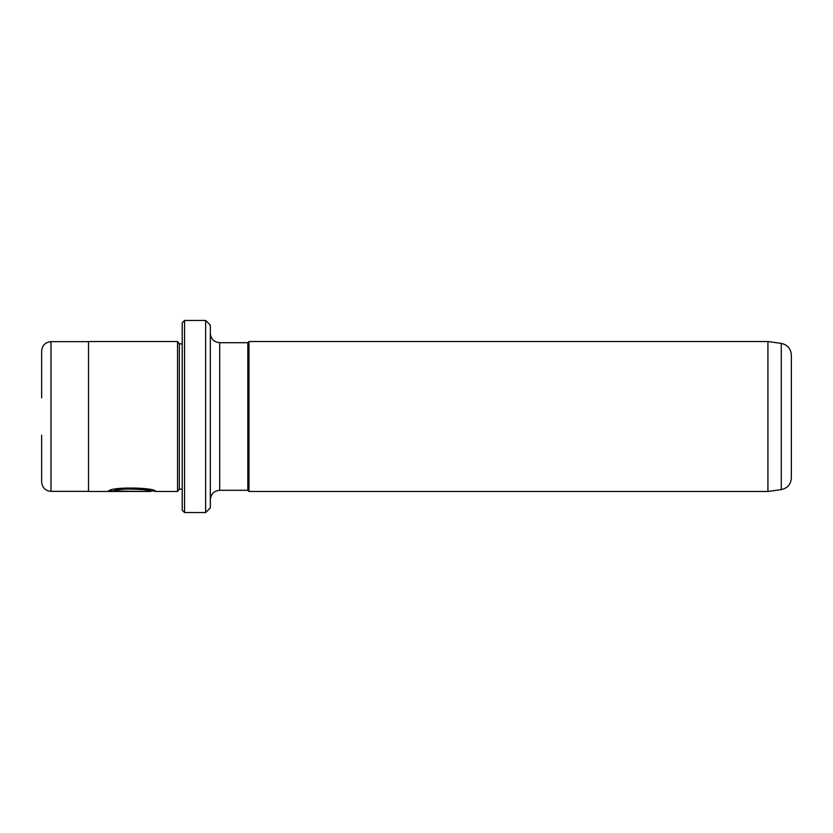 <?xml version="1.0" encoding="UTF-8"?>
<svg xmlns="http://www.w3.org/2000/svg" width="833" height="833" viewBox="0 0 833 833"><rect width="100%" height="100%" fill="white"/><g stroke="black" fill="none" stroke-linecap="round" stroke-linejoin="round"><path stroke-width="1.25" d="M114.298 491.054L114.298 490.585C120.691 486.732 151.981 489.398 150.804 491.001L150.804 491.47C151.981 489.866 120.702 487.201 114.298 491.054L141.329 491.408L108.3 491.408C109.644 486.295 157.062 487.555 155.532 491.47L153.699 491.001M182.219 489.127L179.355 489.127L177.533 491.47L177.533 341.53L88.506 341.53L88.506 491.47L150.804 491.47M182.219 510.212L182.219 322.788L184.562 320.445L184.562 512.555L182.219 510.212M205.647 320.445L210.333 325.13L210.333 507.87L205.647 512.555L205.647 320.445L184.562 320.445M88.506 341.655L51.021 341.655L51.021 491.345C45.326 490.793 42.202 487.669 41.65 481.974L41.65 435.243M41.65 397.757L41.65 351.026C42.202 345.331 45.326 342.207 51.021 341.655M179.355 489.127L179.355 343.873L177.533 341.53M781.271 343.404C787.497 344.779 790.861 348.642 791.35 355.004L791.35 477.996C790.861 484.358 787.497 488.221 781.271 489.596L781.271 343.404L767.922 341.53L248.984 341.53L248.984 491.47L247.817 490.304L247.817 342.696L248.984 341.53M781.271 489.596L767.922 491.47L767.922 341.53M109.633 490.939L114.298 490.939M247.817 490.304L219.704 490.304L219.704 342.696C214.008 342.144 210.884 339.021 210.333 333.325M88.506 491.345L51.021 491.345M205.647 512.555L184.562 512.555M767.922 491.47L248.984 491.47M177.533 491.47L155.521 491.47M219.704 490.304C214.008 490.856 210.884 493.979 210.333 499.675M247.817 342.696L219.704 342.696M182.219 343.873L179.355 343.873M154.282 491.001L150.804 491.001"/></g></svg>
